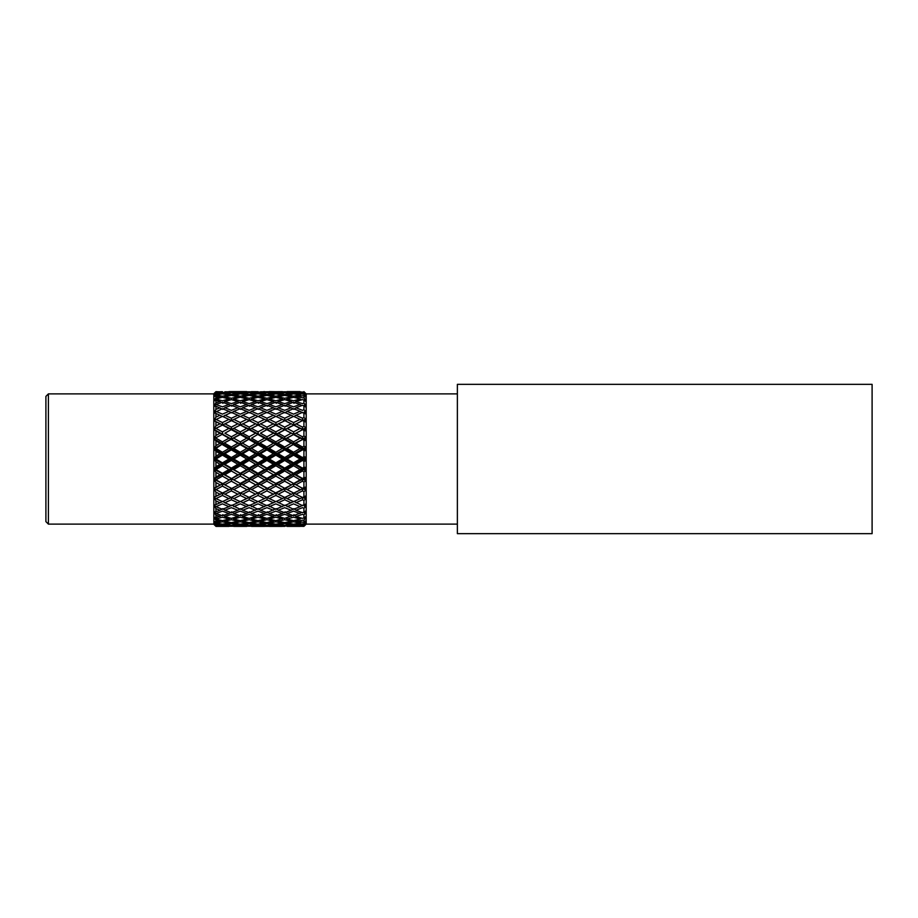 <?xml version="1.0" encoding="UTF-8"?>
<svg xmlns="http://www.w3.org/2000/svg" width="918" height="918" viewBox="0 0 918 918"><rect width="100%" height="100%" fill="white"/><g stroke="black" fill="none" stroke-linecap="round" stroke-linejoin="round"><path stroke-width="1.38" d="M246.804 526.335L215.741 526.152M224.6 525.922L238.187 525.922M233.333 525.107L240.275 526.06L247.298 525.119M242.685 526.186L255.583 526.186L242.432 525.922M242.077 523.903L249.134 525.326L256.374 523.926M251.532 525.566L264.499 525.566L251.096 525.107M250.763 522.308L251.532 523.099L258.004 524.178L265.486 522.353M260.414 524.534L266.92 525.326L273.415 524.534L266.92 523.524L260.414 524.534L259.805 523.903M259.473 520.345L260.414 521.263L266.92 522.64L274.608 520.403M269.341 523.099L275.836 524.178L282.296 523.099L275.836 521.803L269.341 523.099L268.549 522.308M268.228 518.016L269.341 519.049L275.836 520.701L283.673 518.085M278.246 521.263L284.695 522.64L291.144 521.263L284.695 519.691L278.246 521.263L277.305 520.345M276.192 514.642L278.246 516.467L284.695 518.383L292.704 515.423M287.104 519.049L293.565 520.701L300.06 519.049L293.565 517.201L287.104 519.049L285.991 518.004M302.481 512.669L303.915 512.152L303.915 508.239L302.481 507.654L295.975 510.247L302.481 512.669M306.05 512.864L303.915 514.837L306.05 512.864L304.42 513.116L306.05 510.695L303.915 512.152M285.05 511.796L287.104 513.518L293.565 515.698L301.804 512.428M295.975 516.467L302.481 518.383L303.915 517.97L303.915 514.837L302.481 514.355L295.975 516.467L293.921 514.642M282.377 526.335L251.486 526.335M260.414 526.186L273.415 526.186L260.161 525.922M273.415 524.534L274.207 523.926M269.341 525.566L282.296 525.566L268.894 525.107M282.296 523.099L283.283 522.353M278.246 524.534L284.695 525.326L291.144 524.534L284.695 523.524L278.246 524.534L277.638 523.903M291.144 521.263L292.337 520.403M287.104 523.099L293.565 524.178L300.06 523.099L293.565 521.803L287.104 523.099L286.324 522.308M303.915 520.047L295.975 521.263L303.915 522.353L303.915 520.047L306.05 517.959L304.42 518.601L306.05 516.283L303.915 517.97M300.06 519.049L301.437 518.085M295.975 521.263L295.034 520.345M282.296 525.566L282.87 525.119M306.05 524.235L303.915 526.358L277.993 525.922M291.144 524.534L291.935 523.926M287.104 525.566L300.06 525.566L286.668 525.107M303.915 523.765L295.975 524.534L303.915 525.165L303.915 523.765L306.05 521.608L304.42 522.617L306.05 520.472L303.915 522.353M300.06 523.099L301.058 522.353M295.975 524.534L295.366 523.903M303.915 525.888L306.05 523.719L303.915 525.165M300.06 525.566L300.634 525.119M306.05 498.841L303.915 500.436L306.05 498.841L302.837 497.361L306.05 495.846L303.915 496.741L306.05 495.846L304.42 498.313M306.05 490.258L303.915 491.612L306.05 490.258L302.837 488.628L306.05 486.976L303.915 487.538L306.05 486.976L304.42 489.363L302.481 488.307L303.915 487.538L303.915 481.984L306.05 480.917L303.915 481.984L302.481 481.181L295.975 484.796L293.921 483.97L293.565 486.115L287.104 489.592L285.05 488.628L284.695 490.878L278.246 494.217L276.192 493.092L275.836 495.433L269.341 498.612L267.276 497.361L266.92 499.771L260.414 502.766L258.36 501.377L255.583 502.766L249.134 499.771L242.685 502.766L240.631 501.377L237.854 502.766L231.359 499.771L224.853 502.766L222.799 501.377L220.022 502.766L215.937 500.884L215.937 504.59L213.802 505.095L215.937 508.629L215.937 511.796L213.802 511.751L215.937 515.159L215.937 517.695L213.802 517.109L215.937 520.288L215.937 522.158L213.802 521.045L215.937 523.926L215.937 525.062L213.905 523.547L215.937 526.335L213.905 524.362M304.42 479.666L306.05 477.406L304.42 479.666L306.05 480.917L302.837 479.162L306.05 477.406L303.915 477.635L303.915 471.795L306.05 471.026L303.915 471.795L302.481 470.957L295.975 474.732L293.921 474.239L293.565 476.121L287.104 479.827L285.05 479.162L284.695 481.193L278.246 484.796L276.192 483.97L275.836 486.115L269.341 489.592L267.276 488.628L266.92 490.866L260.414 494.217L258.36 493.092L258.004 495.433L251.532 498.612L249.489 497.361L249.134 499.771M215.971 498.612L213.928 497.361L222.799 493.092L222.431 495.433L215.971 498.612L222.431 501.664L249.489 488.628L264.499 479.827L267.276 479.162L266.92 478.462L273.415 474.732L276.192 474.239L275.836 473.332L282.296 469.546L285.05 469.213L284.695 468.123L291.144 464.29L293.921 464.118L293.565 462.856L300.06 459L302.837 459L306.05 460.847L303.915 461.284L306.05 460.847L304.42 459L302.837 459L306.05 457.153L303.915 456.716L303.915 450.727L306.05 450.623L302.481 449.877L295.975 453.71L293.921 453.882L293.565 455.144L287.104 459L285.05 459L284.695 460.434L278.246 464.29L276.192 464.118L275.836 465.724L269.341 469.546L267.276 469.213L266.92 470.957L260.414 474.732L258.36 474.239L258.004 476.121L251.532 479.827L249.489 479.162L249.134 481.193L242.685 484.796L240.631 483.97L240.275 486.115L233.78 489.592L231.715 488.628L231.359 490.866L224.853 494.217L222.799 493.092L240.631 483.97L240.275 483.453L246.735 479.827L249.489 479.162L249.134 478.45L255.583 474.732L258.36 474.239L258.004 473.332L264.499 469.546L267.276 469.213L266.92 468.123L273.415 464.29L276.192 464.118L275.836 462.856L282.296 459L285.05 459L284.695 457.566L291.144 453.71L293.921 453.882L293.565 452.276L300.06 448.454L302.837 448.787L306.05 446.974L303.915 446.205L303.915 440.365L306.05 440.594L302.481 439.538L293.921 443.761L287.104 448.454L285.05 448.787L284.695 449.877L278.246 453.71L276.192 453.882L275.836 455.144L269.341 459L267.276 459L266.92 460.434L260.414 464.29L258.36 464.118L258.004 465.724L251.532 469.546L249.489 469.213L249.134 470.957L242.685 474.732L240.631 474.239L240.275 476.121L233.78 479.827L231.715 479.162L231.359 481.181L224.853 484.796L222.799 483.97L237.854 474.732L240.631 474.239L240.275 473.332L246.735 469.546L249.489 469.213L249.134 468.123L255.583 464.29L258.36 464.118L258.004 462.856L264.499 459L267.276 459L266.92 457.566L273.415 453.71L276.192 453.882L275.836 452.276L282.296 448.454L285.05 448.787L284.695 447.043L291.144 443.268L293.921 443.761L293.565 441.879L300.06 438.173L302.837 438.838L306.05 437.083L303.915 436.016L303.915 430.462L306.05 431.024L302.481 429.693L276.192 443.761L269.341 448.454L267.276 448.787L266.92 449.877L260.414 453.71L258.36 453.882L258.004 455.144L251.532 459L249.489 459L249.134 460.434L242.685 464.29L240.631 464.118L240.275 465.724L233.78 469.546L231.715 469.213L231.359 470.957L224.853 474.732L222.799 474.239L231.715 469.213L231.359 468.123L237.854 464.29L240.631 464.118L240.275 462.856L246.735 459L249.489 459L249.134 457.566L255.583 453.71L258.36 453.882L258.004 452.276L264.499 448.454L267.276 448.787L266.92 447.043L273.415 443.268L276.192 443.761L275.836 441.879L282.296 438.173L285.05 438.838L284.695 436.807L291.144 433.204L293.921 434.03L293.565 431.885L300.06 428.408L302.837 429.372L306.05 427.742L303.915 426.388L303.915 421.259L306.05 422.154L302.481 420.559L258.36 443.761L258.004 444.668L251.532 448.454L249.489 448.787L249.134 449.877L242.685 453.71L240.631 453.882L240.275 455.144L233.78 459L231.715 459L231.359 460.434L224.853 464.29L222.799 464.118L231.715 459L231.359 457.566L237.854 453.71L240.631 453.882L240.275 452.276L246.735 448.454L249.489 448.787L249.134 447.043L255.583 443.268L258.36 443.761L258.004 441.879L264.499 438.173L267.276 438.838L266.92 436.819L273.415 433.204L276.192 434.03L275.836 431.885L282.296 428.408L285.05 429.372L284.695 427.122L291.144 423.783L293.921 424.908L293.565 422.567L300.06 419.388L302.837 420.639L302.481 418.229L303.915 417.564L303.915 412.985L306.05 414.179L304.42 411.7L306.05 411.574L303.915 409.761L303.915 405.848L306.05 407.305L304.42 404.884L306.05 405.136L303.915 403.163L303.915 400.03L306.05 401.717L304.42 399.399L306.05 400.041L303.915 397.953L303.915 395.647L306.05 397.528L304.42 395.383L306.05 396.392L303.915 394.235L303.915 392.835L306.05 394.281L303.915 391.642L306.199 393.891L306.199 524.109L304.42 525.888M306.05 446.974L304.42 448.535L306.05 450.623L304.42 448.535L302.837 448.787L302.481 447.043L303.915 446.205M306.05 437.083L304.42 438.334L306.05 440.594L304.42 438.334L302.837 438.838L302.481 436.819L303.915 436.016M304.42 428.637L306.05 427.742L304.42 428.637L306.05 431.024L304.42 428.637L302.837 429.372L302.481 427.134L303.915 426.388M222.431 391.711L215.741 391.848M213.86 524.316L213.802 393.742M224.853 391.814L237.854 391.814L224.6 392.078M228.938 391.607L246.804 391.665M215.971 392.434L222.431 393.145L228.938 392.434L215.971 392.434L213.905 394.43L215.937 392.938L213.905 396.817M213.905 393.638L215.937 391.665L213.905 394.453M215.937 392.043L220.354 392.078M224.853 393.466L231.359 394.476L237.854 393.466L231.359 392.674L224.233 394.097M233.78 392.434L240.275 393.145L246.735 392.434L240.275 391.94L233.333 392.893M242.685 391.814L255.583 391.814L242.432 392.078M258.004 391.711L251.486 391.665M215.971 394.901L222.431 396.197L228.938 394.901L222.431 393.822L215.971 394.901L213.928 396.932M215.937 394.074L220.022 393.466L220.813 394.074M213.86 396.886L215.937 395.842L215.937 397.712L213.905 400.73L215.937 397.712L220.022 396.737L221.215 397.597M224.853 396.737L231.359 398.309L237.854 396.737L231.359 395.36L224.853 396.737L223.9 397.655M228.938 394.901L229.925 395.647M237.854 393.466L238.646 394.074M233.78 394.901L240.275 396.197L246.735 394.901L240.275 393.822L232.988 395.692M242.685 393.466L249.134 394.476L255.583 393.466L249.134 392.674L242.077 394.097M251.532 392.434L258.004 393.145L264.499 392.434L258.004 391.94L251.096 392.893M264.499 391.607L260.161 392.078M260.414 391.814L282.377 391.665M215.971 398.951L222.431 400.799L228.938 398.951L222.431 397.299L215.971 398.951L213.928 400.856M213.86 400.81L215.937 400.305L215.937 402.841L213.905 406.077L215.937 402.841L220.022 401.533L221.582 402.577M224.853 401.533L231.359 403.645L237.854 401.533L231.359 399.617L224.853 401.533L222.799 403.358M228.938 398.951L230.315 399.915M237.854 396.737L239.047 397.597M233.78 398.951L240.275 400.799L246.735 398.951L240.275 397.299L233.78 398.951L232.667 399.984M246.735 394.901L247.722 395.647M242.685 396.737L249.134 398.309L255.583 396.737L249.134 395.36L242.685 396.737L241.744 397.655M255.583 393.466L256.374 394.074M251.532 394.901L258.004 396.197L264.499 394.901L258.004 393.822L251.532 394.901L250.763 395.692M260.414 393.466L266.92 394.476L273.415 393.466L266.92 392.674L259.805 394.097M269.341 392.434L275.836 393.145L282.296 392.434L275.836 391.94L268.894 392.893M278.246 391.814L291.144 391.814L277.993 392.078M287.104 391.607L300.06 391.607L287.047 391.665M215.971 404.482L222.431 406.835L228.938 404.482L222.431 402.302L215.971 404.482L213.928 406.204M213.86 406.158L215.937 406.204L215.937 409.371L213.905 412.733M224.853 407.753L231.359 410.346L237.854 407.753L231.359 405.331L224.853 407.753L222.799 409.382L215.937 406.204M228.938 404.482L230.682 405.572M237.854 401.533L239.414 402.577M233.78 404.482L240.275 406.835L246.735 404.482L240.275 402.302L233.78 404.482L231.715 406.204M246.735 398.951L248.112 399.915M242.685 401.533L249.134 403.645L255.583 401.533L249.134 399.617L242.685 401.533L240.631 403.358M255.583 396.737L256.776 397.597M251.532 398.951L258.004 400.799L264.499 398.951L258.004 397.299L251.532 398.951L250.43 399.996M264.499 394.901L265.486 395.647M260.414 396.737L266.92 398.309L273.415 396.737L266.92 395.36L260.414 396.737L259.473 397.655M273.415 393.466L274.207 394.074M269.341 394.901L275.836 396.197L282.296 394.901L275.836 393.822L268.549 395.692M282.296 392.434L282.87 392.881M278.246 393.466L284.695 394.476L291.144 393.466L284.695 392.674L277.638 394.097M287.104 392.434L293.565 393.145L300.06 392.434L293.565 391.94L286.668 392.893M215.971 411.344L222.431 414.144L228.938 411.344L222.431 408.694L213.928 412.859M215.937 409.371L220.022 407.753M213.86 412.813L215.937 413.41L215.937 417.116L213.905 420.524M300.06 391.607L295.722 392.078M228.938 419.388L222.431 416.336L213.905 420.639L215.937 421.729L215.937 425.883L220.022 423.783L222.799 424.908L213.905 429.383L215.937 430.978L215.937 435.476L220.022 433.204L222.799 434.03L213.928 438.838L222.799 434.03L222.431 431.885L228.938 428.408L231.715 429.372L224.853 433.204L231.715 429.372L231.359 427.134L237.854 423.783L240.631 424.908L240.275 422.567L246.735 419.388L240.275 416.336L222.799 424.908L222.431 422.567L228.938 419.388L231.715 420.639L231.359 418.229L237.854 415.234L231.359 412.366L222.799 416.623L215.937 413.41M228.938 411.344L231.715 412.859L233.78 411.344L240.275 414.144L246.735 411.344L249.489 412.859L251.532 411.344L258.004 414.144L264.499 411.344L267.276 412.859L269.341 411.344L275.836 414.144L282.296 411.344L285.05 412.859L287.104 411.344L293.565 414.144L300.06 411.344L302.837 412.859M237.854 407.753L240.631 409.382L242.685 407.753L249.134 410.335L255.583 407.753L258.36 409.382L260.414 407.753L266.92 410.346L273.415 407.753L276.192 409.382L278.246 407.753L284.695 410.335L291.144 407.753L293.921 409.382L295.975 407.753L302.481 410.346L303.915 409.761M246.735 411.344L240.275 408.694L233.78 411.344M246.735 404.482L248.468 405.572M255.583 407.753L249.134 405.331L242.685 407.753M255.583 401.533L257.143 402.577M251.532 404.482L258.004 406.835L264.499 404.482L258.004 402.302L251.532 404.482L249.489 406.204M264.499 398.951L265.876 399.915M260.414 401.533L266.92 403.645L273.415 401.533L266.92 399.617L260.414 401.533L258.36 403.358M273.415 396.737L274.608 397.597M269.341 398.951L275.836 400.799L282.296 398.951L275.836 397.299L269.341 398.951L268.228 399.984M282.296 394.901L283.283 395.647M278.246 396.737L284.695 398.309L291.144 396.737L284.695 395.36L278.246 396.737L277.305 397.655M291.144 393.466L291.935 394.074M287.104 394.901L293.565 396.197L300.06 394.901L293.565 393.822L286.324 395.692M215.937 417.116L220.022 415.234M295.975 391.814L303.915 392.112M300.06 392.434L300.634 392.881M303.915 392.835L295.366 394.097M237.854 415.234L240.631 416.623L242.685 415.234L249.134 418.229L255.583 415.234L258.36 416.623L260.414 415.234L266.92 418.229L273.415 415.234L276.192 416.623L278.246 415.234L284.695 418.229L291.144 415.234L293.921 416.623L295.975 415.234L302.481 418.229M255.583 415.234L249.134 412.377L242.685 415.234M264.499 411.344L258.004 408.694L251.532 411.344M264.499 404.482L266.243 405.572M273.415 407.753L266.92 405.331L260.414 407.753M273.415 401.533L274.987 402.577M269.341 404.482L275.836 406.835L282.296 404.482L275.836 402.302L269.341 404.482L267.276 406.204M282.296 398.951L283.673 399.915M278.246 401.533L284.695 403.645L291.144 401.533L284.695 399.617L278.246 401.533L276.192 403.358M291.144 396.737L292.337 397.597M287.104 398.951L293.565 400.799L300.06 398.951L293.565 397.299L287.104 398.951L285.991 399.996M213.86 429.349L220.286 426.136M215.937 425.883L213.905 429.257M295.975 393.466L303.915 394.235M300.06 394.901L301.058 395.647M303.915 395.647L295.975 396.737L295.034 397.655M213.802 420.582L231.715 429.372L238.06 426.159L231.715 429.372L240.631 434.03L240.275 434.547L222.799 443.761L231.715 438.838L231.359 436.819L237.854 433.204L240.631 434.03L240.275 431.885L246.735 428.408L249.134 429.693L240.631 434.03L249.489 429.372L249.134 427.122L255.583 423.783L258.36 424.908L249.489 429.372L255.847 426.136M246.735 419.388L249.489 420.639L238.06 426.159M264.499 419.388L267.276 420.639L258.36 424.908L258.004 422.567L264.499 419.388L258.004 416.336L249.489 420.639L249.134 418.229M273.415 415.234L266.92 412.366L260.414 415.234M282.296 411.344L275.836 408.694L269.341 411.344M282.296 404.482L284.029 405.572M291.144 407.753L284.695 405.331L278.246 407.753M291.144 401.533L292.704 402.577M287.104 404.482L293.565 406.835L300.06 404.482L293.565 402.302L287.104 404.482L285.05 406.204M213.86 438.815L215.937 440.915L215.937 445.643L213.905 448.707L215.937 445.643L220.022 443.268L222.799 443.761L222.431 441.879L228.938 438.173L231.715 438.838L240.631 434.03L249.489 438.838L233.78 448.454L231.715 448.787L231.359 449.877L224.853 453.71L222.799 453.882L231.715 448.787L231.359 447.043L237.854 443.268L240.631 443.761L240.275 441.879L246.735 438.173L249.489 438.838L249.134 436.807L255.583 433.204L258.36 434.03L251.532 438.173L258.36 434.03L258.004 431.885L264.499 428.408L267.276 429.372L260.414 433.204L267.276 429.372L266.92 427.134L273.415 423.783L276.192 424.908L267.276 429.372L273.633 426.159M215.937 435.476L213.905 438.735M295.975 396.737L303.915 397.953M300.06 398.951L301.437 399.915M303.915 400.03L302.481 399.617L295.975 401.533L293.921 403.358M282.296 419.388L285.05 420.639L276.192 424.908L275.836 422.567L282.296 419.388L275.836 416.336L267.276 420.639L266.92 418.229M291.144 415.234L284.695 412.377L278.246 415.234M300.06 411.344L293.565 408.694L287.104 411.344M215.971 448.454L213.928 448.787L222.799 443.761L215.971 448.454L222.431 452.276L228.938 448.454L231.715 448.787L249.489 438.838L258.36 443.761L291.408 426.136M213.86 448.787L215.937 451.289L215.937 456.143L213.86 459L222.799 453.882L222.431 452.276M295.975 401.533L302.481 403.645L303.915 403.163M300.06 404.482L301.804 405.572M303.915 405.848L302.481 405.331L295.975 407.753M300.06 419.388L293.565 416.336L285.05 420.639L284.695 418.229M215.937 456.143L220.022 453.71L222.799 453.882L222.431 455.144L215.971 459L213.905 458.931M213.86 459L215.937 461.857L215.937 466.711L213.905 469.155L215.937 466.711L220.022 464.29L222.799 464.118L222.431 462.856L228.938 459L231.715 459L258.36 443.761L267.276 448.787L302.481 429.693M303.915 412.985L302.481 412.366L295.975 415.234M215.971 469.546L213.928 469.213L222.799 464.118L222.431 465.724L215.971 469.546L222.431 473.332L228.938 469.546L231.715 469.213L267.276 448.787L276.192 453.882L302.481 439.538M213.86 469.213L215.937 472.357L215.937 477.085L213.86 479.185L222.799 474.239L222.431 473.332M304.42 419.687L302.837 420.639L306.05 422.154L304.42 419.687L306.05 419.159L303.915 417.564M298.35 418.574L302.481 420.559M215.937 477.085L220.022 474.732L222.799 474.239L222.431 476.121L215.971 479.827L213.905 479.127M213.86 479.185L215.937 482.524L215.937 487.022L213.86 488.651L276.192 453.882L285.05 459L302.837 448.787L302.481 449.877M215.937 487.022L222.799 483.97L222.431 486.115L215.971 489.592L213.905 488.617M213.86 488.651L215.937 492.117L215.937 496.271L213.905 497.361M215.937 496.271L240.631 483.97L285.05 459L293.921 464.118L293.565 465.724L287.104 469.546L285.05 469.213L284.695 470.957L278.246 474.732L276.192 474.239L275.836 476.121L269.341 479.827L267.276 479.162L266.92 481.181L260.414 484.796L258.36 483.97L258.004 486.115L251.532 489.592L249.489 488.628L249.134 490.878L242.685 494.217L240.631 493.092L240.275 495.433L233.78 498.612L231.715 497.361L231.359 499.771M213.86 497.384L215.937 500.884M227.228 499.426L249.489 488.628L276.192 474.239L302.837 459L302.481 457.566L303.915 456.716M215.971 506.656L222.431 509.306L228.938 506.656L222.431 503.856L215.971 506.656L213.928 505.141M215.937 504.59L220.022 502.766M304.42 459L306.05 457.153M295.975 464.29L293.921 464.118L302.837 469.213L306.05 467.377L303.915 467.273L303.915 461.284L302.481 460.434L295.975 464.29L302.481 468.123L303.915 467.273M227.228 418.574L249.489 429.372L276.192 443.761L302.837 459L302.481 460.434M224.853 510.247L231.359 512.669L237.854 510.247L231.359 507.654L224.853 510.247L222.799 508.618L220.022 510.247L215.937 508.629M228.938 506.656L231.715 505.141L240.275 509.306L249.489 505.141L258.004 509.306L267.276 505.141L275.836 509.306L285.05 505.141L293.565 509.306L300.06 506.656L293.565 503.856L287.104 506.656M224.853 502.766L231.359 505.634L237.854 502.766M246.735 506.656L240.275 503.856L233.78 506.656M233.78 498.612L240.275 501.664L276.192 483.97L275.836 483.453L285.05 479.162L284.695 478.45L291.144 474.732L293.921 474.239L293.565 473.332L300.06 469.546L302.837 469.213L302.481 468.123M244.934 499.484L276.192 483.97L302.837 469.213L302.481 470.957M215.971 513.518L222.431 515.698L228.938 513.518L222.431 511.165L215.971 513.518L213.928 511.796M215.937 511.796L220.022 510.247M304.42 469.465L302.837 469.213L306.05 471.026L304.42 469.465L306.05 467.377L304.42 469.465M224.853 516.467L231.359 518.383L237.854 516.467L231.359 514.355L224.853 516.467L222.799 514.642M228.938 513.518L230.682 512.428M237.854 510.247L240.631 508.618L242.685 510.247L249.134 512.669L258.36 508.618L260.414 510.247L266.92 512.669L276.192 508.618L278.246 510.247L284.695 512.669L291.144 510.247L284.695 507.665L278.246 510.247M233.78 513.518L240.275 515.698L246.735 513.518L240.275 511.165L233.78 513.518L231.715 511.796M255.583 510.247L249.134 507.665L242.685 510.247M242.685 502.766L249.134 505.623L255.583 502.766M264.499 506.656L258.004 503.856L251.532 506.656M251.532 498.612L258.004 501.664L285.05 488.628L300.06 479.827L302.837 479.162L302.481 478.462L303.915 477.635M262.789 499.426L302.837 479.162L302.481 481.181M215.971 519.049L222.431 520.701L228.938 519.049L222.431 517.201L215.971 519.049L213.928 517.144M215.937 517.695L221.582 515.423M224.853 521.263L231.359 522.64L237.854 521.263L231.359 519.691L224.853 521.263L223.9 520.345M228.938 519.049L230.315 518.085M237.854 516.467L239.414 515.423M233.78 519.049L240.275 520.701L246.735 519.049L240.275 517.201L233.78 519.049L232.667 518.016M246.735 513.518L248.468 512.428M242.685 516.467L249.134 518.383L255.583 516.467L249.134 514.355L242.685 516.467L240.631 514.642M251.532 513.518L258.004 515.698L264.499 513.518L258.004 511.165L251.532 513.518L249.489 511.796M273.415 510.247L266.92 507.654L260.414 510.247M260.414 502.766L266.92 505.634L276.192 501.377L284.695 505.623L293.921 501.377L302.481 505.634L303.915 505.015L303.915 500.436L302.481 499.771L295.975 502.766M282.296 506.656L275.836 503.856L269.341 506.656M269.341 498.612L275.836 501.664L285.05 497.361L284.695 499.771L278.246 502.766M280.495 499.484L293.921 493.092L293.565 495.433L287.104 498.612L285.05 497.361L302.837 488.628L302.481 490.866L295.975 494.217L293.921 493.092L302.837 488.628L213.802 438.77M215.971 523.099L222.431 524.178L228.938 523.099L222.431 521.803L215.971 523.099L213.928 521.068M215.937 522.158L221.215 520.403M304.42 489.363L306.05 486.976M229.5 525.119L215.971 525.566L213.905 523.57M215.937 525.062L220.813 523.926M228.938 523.099L229.925 522.353M238.646 523.926L237.854 524.534L231.359 523.524L224.853 524.534L224.233 523.903M237.854 521.263L239.047 520.403M247.722 522.353L246.735 523.099L240.275 521.803L233.78 523.099L232.988 522.308M246.735 519.049L248.112 518.085M256.776 520.403L255.583 521.263L249.134 519.691L242.685 521.263L241.744 520.345M255.583 516.467L257.143 515.423M265.876 518.085L264.499 519.049L258.004 517.201L251.532 519.049L250.43 518.004M264.499 513.518L266.243 512.428M274.987 515.423L273.415 516.467L266.92 514.355L260.414 516.467L258.36 514.642M284.029 512.428L282.296 513.518L275.836 511.165L269.341 513.518L267.276 511.796M287.104 498.612L293.565 501.664L302.837 497.361L303.915 496.741L303.915 491.612L302.481 490.866M298.35 499.426L302.837 497.361L302.481 499.771M280.495 418.516L306.05 431.024M262.789 418.574L306.05 440.594M244.934 418.516L276.192 434.03L306.05 450.623M213.802 429.314L306.05 480.917M303.915 508.239L306.05 506.426L304.42 506.3L306.05 503.821L303.915 505.015M302.837 505.141L300.06 506.656M295.975 510.247L293.921 508.618L291.144 510.247M269.341 513.518L275.836 515.698L282.296 513.518M260.414 516.467L266.92 518.383L273.415 516.467M251.532 519.049L258.004 520.701L264.499 519.049M242.685 521.263L249.134 522.64L255.583 521.263M233.78 523.099L240.275 524.178L246.735 523.099M224.853 524.534L231.359 525.326L237.854 524.534M215.971 525.566L228.938 525.566M220.354 525.922L215.937 525.957M45.9 521.619L45.9 396.381L48.39 393.891L48.39 524.109L45.9 521.619M457.371 524.109L306.199 524.109M213.664 393.891L48.39 393.891M215.937 526.335L220.022 526.186M237.854 526.186L224.853 526.186M246.735 525.566L240.275 524.855L233.78 525.566M255.583 524.534L249.134 523.524L242.685 524.534M264.499 523.099L258.004 521.803L251.532 523.099M273.415 521.263L266.92 519.691L260.414 521.263M282.296 519.049L275.836 517.201L269.341 519.049M291.144 516.467L284.695 514.355L278.246 516.467M300.06 513.518L293.565 511.165L287.104 513.518M295.975 494.217L302.481 497.441M295.975 484.796L302.481 488.307M295.975 474.732L302.481 478.462M295.975 453.71L302.481 457.566M295.975 443.268L302.481 447.043M295.975 433.204L302.481 436.819M295.975 423.783L302.481 427.134M300.06 498.612L293.565 495.433M291.144 502.766L284.695 499.771M220.022 524.534L215.937 523.926M300.06 489.592L293.565 486.115M287.104 489.592L293.565 492.977M291.144 494.217L284.695 490.878M213.802 448.718L258.36 474.239L291.408 491.864M278.246 494.217L284.695 497.441M282.296 498.612L275.836 495.433M273.415 502.766L266.92 499.771M220.022 521.263L215.937 520.288M300.06 479.827L293.565 476.121M287.104 479.827L293.565 483.453M291.144 484.796L284.695 481.193M278.246 484.796L284.695 488.307M282.296 489.592L275.836 486.115M213.802 458.931L275.836 492.977M269.341 489.592L273.633 491.841M273.415 494.217L266.92 490.866M260.414 494.217L266.92 497.441M264.499 498.612L258.004 495.433M220.022 516.467L215.937 515.159M300.06 469.546L293.565 465.724M287.104 469.546L293.565 473.332M291.144 474.732L284.695 470.957M278.246 474.732L284.695 478.45M282.296 479.827L275.836 476.121M269.341 479.827L275.836 483.453M273.415 484.796L266.92 481.181M260.414 484.796L266.92 488.307M264.499 489.592L258.004 486.115M213.802 469.132L258.004 492.977M251.532 489.592L255.847 491.864M255.583 494.217L249.134 490.878M242.685 494.217L249.134 497.441M246.735 498.612L240.275 495.433M300.06 459L293.565 455.144M287.104 459L293.565 462.856M291.144 464.29L284.695 460.434M278.246 464.29L284.695 468.123M282.296 469.546L275.836 465.724M269.341 469.546L275.836 473.332M273.415 474.732L266.92 470.957M260.414 474.732L266.92 478.462M264.499 479.827L258.004 476.121M251.532 479.827L258.004 483.453M255.583 484.796L249.134 481.193M242.685 484.796L249.134 488.307M246.735 489.592L240.275 486.115M213.802 479.093L240.275 492.977M233.78 489.592L238.06 491.841M237.854 494.217L231.359 490.866M224.853 494.217L231.359 497.441M228.938 498.612L222.431 495.433M300.06 448.454L293.565 444.668M287.104 448.454L293.565 452.276M291.144 453.71L284.695 449.877M278.246 453.71L284.695 457.566M282.296 459L275.836 455.144M269.341 459L275.836 462.856M273.415 464.29L266.92 460.434M260.414 464.29L266.92 468.123M264.499 469.546L258.004 465.724M251.532 469.546L258.004 473.332M255.583 474.732L249.134 470.957M242.685 474.732L249.134 478.45M246.735 479.827L240.275 476.121M233.78 479.827L240.275 483.453M237.854 484.796L231.359 481.181M224.853 484.796L231.359 488.307M228.938 489.592L222.431 486.115M213.802 488.56L222.431 492.977M215.971 489.592L220.286 491.864M220.022 494.217L215.937 492.117M300.06 438.173L293.565 434.547M287.104 438.173L293.565 441.879M291.144 443.268L284.695 439.55M278.246 443.268L284.695 447.043M282.296 448.454L275.836 444.668M269.341 448.454L275.836 452.276M273.415 453.71L266.92 449.877M260.414 453.71L266.92 457.566M264.499 459L258.004 455.144M251.532 459L258.004 462.856M255.583 464.29L249.134 460.434M242.685 464.29L249.134 468.123M246.735 469.546L240.275 465.724M233.78 469.546L240.275 473.332M237.854 474.732L231.359 470.957M224.853 474.732L231.359 478.462M228.938 479.827L222.431 476.121M215.971 479.827L222.431 483.453M220.022 484.796L215.937 482.524M300.06 428.408L293.565 425.023M287.104 428.408L293.565 431.885M291.144 433.204L284.695 429.693M278.246 433.204L284.695 436.807M282.296 438.173L275.836 434.547M269.341 438.173L275.836 441.879M273.415 443.268L266.92 439.538M260.414 443.268L266.92 447.043M264.499 448.454L258.004 444.668M251.532 448.454L258.004 452.276M255.583 453.71L249.134 449.877M242.685 453.71L249.134 457.566M246.735 459L240.275 455.144M233.78 459L240.275 462.856M237.854 464.29L231.359 460.434M224.853 464.29L231.359 468.123M228.938 469.546L222.431 465.724M220.022 474.732L215.937 472.357M287.104 419.388L293.565 422.567M291.144 423.783L284.695 420.559M278.246 423.783L284.695 427.122M282.296 428.408L275.836 425.023M269.341 428.408L275.836 431.885M273.415 433.204L266.92 429.693M260.414 433.204L266.92 436.819M264.499 438.173L258.004 434.547M251.532 438.173L258.004 441.879M255.583 443.268L249.134 439.55M242.685 443.268L249.134 447.043M246.735 448.454L240.275 444.668M233.78 448.454L240.275 452.276M237.854 453.71L231.359 449.877M224.853 453.71L231.359 457.566M228.938 459L222.431 455.144M215.971 459L222.431 462.856M220.022 464.29L215.937 461.857M269.341 419.388L275.836 422.567M273.415 423.783L266.92 420.559M260.414 423.783L266.92 427.134M264.499 428.408L258.004 425.023M251.532 428.408L258.004 431.885M255.583 433.204L249.134 429.693M242.685 433.204L249.134 436.807M246.735 438.173L240.275 434.547M233.78 438.173L240.275 441.879M237.854 443.268L231.359 439.538M224.853 443.268L231.359 447.043M228.938 448.454L222.431 444.668M220.022 453.71L215.937 451.289M251.532 419.388L258.004 422.567M255.583 423.783L249.134 420.559M242.685 423.783L249.134 427.122M246.735 428.408L240.275 425.023M233.78 428.408L240.275 431.885M237.854 433.204L231.359 429.693M224.853 433.204L231.359 436.819M228.938 438.173L222.431 434.547M215.971 438.173L222.431 441.879M220.022 443.268L215.937 440.915M233.78 419.388L240.275 422.567M237.854 423.783L231.359 420.559M224.853 423.783L231.359 427.134M228.938 428.408L222.431 425.023M215.971 428.408L222.431 431.885M220.022 433.204L215.937 430.978M224.853 415.234L231.359 418.229M215.971 419.388L222.431 422.567M220.022 423.783L215.937 421.729M269.341 391.607L275.836 391.711M220.022 401.533L215.937 400.305M220.022 396.737L215.937 395.842M220.022 393.466L215.937 392.938M220.022 391.814L215.937 391.665M278.246 526.186L284.695 526.381M872.1 384.344L872.1 533.656L457.371 533.656L457.371 384.344L872.1 384.344M457.371 393.891L306.199 393.891M213.664 524.109L48.39 524.109M246.735 391.607L233.78 391.607M300.06 526.393L287.104 526.393M282.296 526.393L269.341 526.393M264.499 526.393L251.532 526.393M246.735 526.393L233.78 526.393M228.938 526.393L215.971 526.393"/></g></svg>
